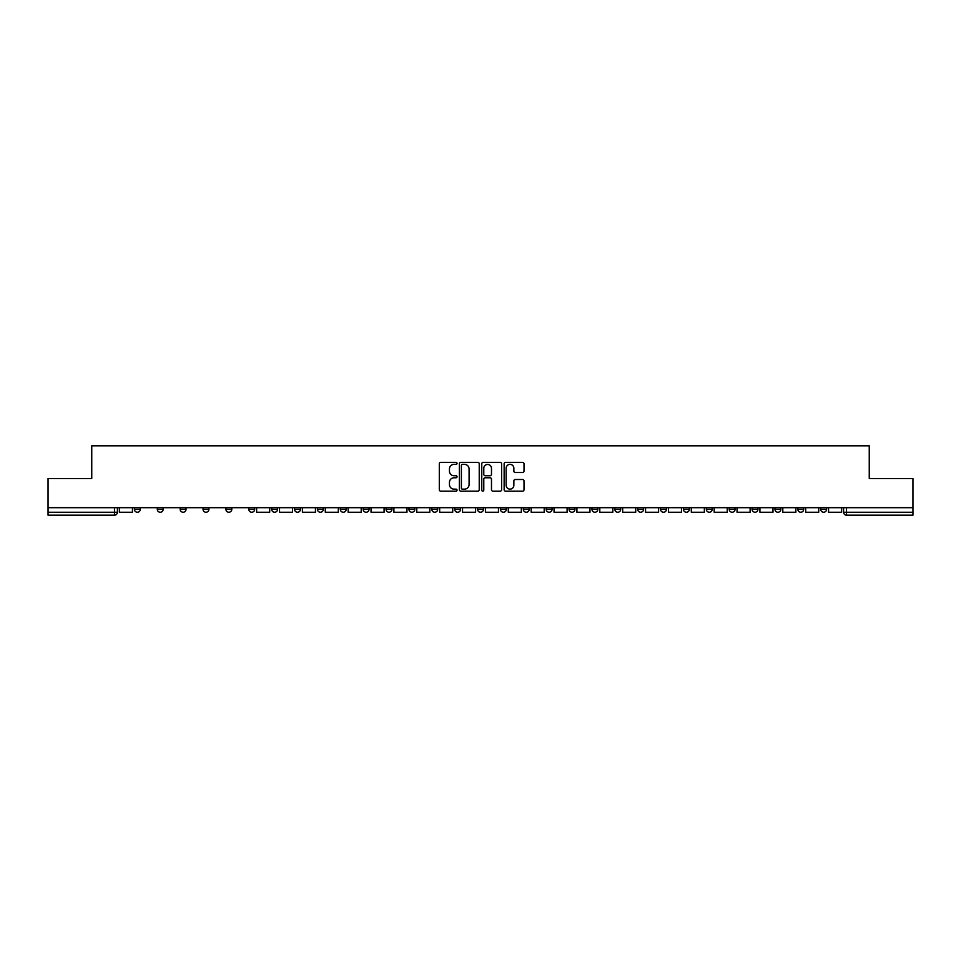 <?xml version="1.0" encoding="UTF-8"?>
<svg xmlns="http://www.w3.org/2000/svg" width="961" height="961" viewBox="0 0 961 961"><rect width="100%" height="100%" fill="white"/><g stroke="black" fill="none" stroke-linecap="round" stroke-linejoin="round"><path stroke-width="1.44" d="M457.04 463.37A1.009 1.009 0 0 0 456.031 462.361L440.739 462.361A1.441 1.441 0 0 0 439.297 463.803L439.297 489.714A1.441 1.441 0 0 0 440.739 491.155L456.031 491.155A1.009 1.009 0 0 0 457.04 490.146A1.009 1.009 0 0 0 456.031 489.137L454.048 489.137A4.601 4.601 0 0 1 449.448 484.536L449.448 482.374A4.601 4.601 0 0 1 454.048 477.773L456.031 477.773A1.009 1.009 0 0 0 457.04 476.764A1.009 1.009 0 0 0 456.031 475.755L454.048 475.755A4.601 4.601 0 0 1 449.448 471.142L449.448 468.992A4.601 4.601 0 0 1 454.048 464.379L456.031 464.379A1.009 1.009 0 0 0 457.04 463.37M774.962 507.696L774.962 509.318L780.825 509.318A2.931 2.931 0 0 1 777.893 512.249A2.931 2.931 0 0 1 774.962 509.318L774.962 507.696M752.079 509.318L752.079 507.696L752.079 509.318A2.931 2.931 0 0 0 755.01 512.249A2.931 2.931 0 0 1 752.079 509.318L757.953 509.318A2.931 2.931 0 0 1 755.01 512.249M706.335 507.696L706.335 509.318L712.197 509.318A2.931 2.931 0 0 1 709.266 512.249A2.931 2.931 0 0 1 706.335 509.318L706.335 507.696M683.451 509.318L683.451 507.696L683.451 509.318A2.931 2.931 0 0 0 686.382 512.249A2.931 2.931 0 0 1 683.451 509.318L689.325 509.318A2.931 2.931 0 0 1 686.382 512.249M660.579 509.318L660.579 507.696L660.579 509.318A2.931 2.931 0 0 0 663.51 512.249A2.931 2.931 0 0 1 660.579 509.318L666.441 509.318A2.931 2.931 0 0 1 663.51 512.249A2.931 2.931 0 0 0 666.441 509.318A2.931 2.931 0 0 1 663.51 512.249M591.952 509.318L591.952 507.696L591.952 509.318A2.931 2.931 0 0 0 594.883 512.249A2.931 2.931 0 0 1 591.952 509.318L597.814 509.318A2.931 2.931 0 0 1 594.883 512.249M569.068 507.696L569.068 509.318L574.942 509.318A2.931 2.931 0 0 1 571.999 512.249A2.931 2.931 0 0 1 569.068 509.318L569.068 507.696M546.196 507.696L546.196 509.318L552.058 509.318A2.931 2.931 0 0 1 549.127 512.249A2.931 2.931 0 0 1 546.196 509.318L546.196 507.696M523.325 507.696L523.325 509.318L529.187 509.318A2.931 2.931 0 0 1 526.256 512.249A2.931 2.931 0 0 1 523.325 509.318L523.325 507.696M500.441 509.318L500.441 507.696L500.441 509.318A2.931 2.931 0 0 0 503.372 512.249A2.931 2.931 0 0 1 500.441 509.318L506.315 509.318A2.931 2.931 0 0 1 503.372 512.249M454.685 507.696L454.685 509.318L460.559 509.318A2.931 2.931 0 0 1 457.628 512.249A2.931 2.931 0 0 1 454.685 509.318L454.685 507.696M431.813 509.318L431.813 507.696L431.813 509.318A2.931 2.931 0 0 0 434.744 512.249A2.931 2.931 0 0 1 431.813 509.318L437.675 509.318A2.931 2.931 0 0 1 434.744 512.249A2.931 2.931 0 0 0 437.675 509.318A2.931 2.931 0 0 1 434.744 512.249M294.559 507.696L294.559 509.318L300.421 509.318A2.931 2.931 0 0 1 297.49 512.249A2.931 2.931 0 0 1 294.559 509.318L294.559 507.696M271.675 507.696L271.675 509.318L277.549 509.318A2.931 2.931 0 0 1 274.618 512.249A2.931 2.931 0 0 1 271.675 509.318L271.675 507.696M248.803 507.696L248.803 509.318L254.665 509.318A2.931 2.931 0 0 1 251.734 512.249A2.931 2.931 0 0 1 248.803 509.318L248.803 507.696M203.047 507.696L203.047 509.318L208.921 509.318A2.931 2.931 0 0 1 205.99 512.249A2.931 2.931 0 0 1 203.047 509.318L203.047 507.696M180.175 507.696L180.175 509.318L186.038 509.318A2.931 2.931 0 0 1 183.107 512.249A2.931 2.931 0 0 1 180.175 509.318L180.175 507.696M522.568 472.512A1.441 1.441 0 0 0 524.009 471.07L524.009 463.803A1.441 1.441 0 0 0 522.568 462.361L505.582 462.361A1.441 1.441 0 0 0 504.141 463.803L504.141 489.714A1.441 1.441 0 0 0 505.582 491.155L522.568 491.155A1.441 1.441 0 0 0 524.009 489.714L524.009 480.932A1.441 1.441 0 0 0 522.568 479.491L515.3 479.491A1.441 1.441 0 0 0 513.859 480.932L513.859 485.293A3.856 3.856 0 0 1 510.003 489.137A3.856 3.856 0 0 1 506.159 485.293L506.159 468.235A3.856 3.856 0 0 1 510.003 464.379A3.856 3.856 0 0 1 513.859 468.235L513.859 471.07A1.441 1.441 0 0 0 515.3 472.512L522.568 472.512M48.05 507.696L48.05 478.518L91.751 478.518L91.751 445.82L869.249 445.82L869.249 478.518L912.95 478.518L912.95 507.696L48.05 507.696L48.05 512.249L117.41 512.249L117.41 507.696L117.41 512.249A2.931 2.931 0 0 1 114.479 515.18L48.05 515.18L48.05 512.249M479.239 463.803A1.441 1.441 0 0 0 477.797 462.361L460.812 462.361A1.441 1.441 0 0 0 459.382 463.803L459.382 489.714A1.441 1.441 0 0 0 460.812 491.155L477.797 491.155A1.441 1.441 0 0 0 479.239 489.714L479.239 463.803M483.203 462.361L500.188 462.361A1.441 1.441 0 0 1 501.618 463.803L501.618 489.714A1.441 1.441 0 0 1 500.188 491.155L492.909 491.155A1.441 1.441 0 0 1 491.479 489.714L491.479 479.203A1.441 1.441 0 0 0 490.038 477.773L485.209 477.773A1.441 1.441 0 0 0 483.779 479.203L483.779 490.146A1.009 1.009 0 0 1 482.77 491.155A1.009 1.009 0 0 1 481.761 490.146L481.761 463.803A1.441 1.441 0 0 1 483.203 462.361M843.59 507.696L843.59 512.249L912.95 512.249L912.95 515.18L846.521 515.18A2.931 2.931 0 0 1 843.59 512.249A2.931 2.931 0 0 0 846.521 515.18L846.521 507.696M912.95 507.696L912.95 512.249M826.58 507.696L826.58 509.318A2.931 2.931 0 0 1 823.649 512.249A2.931 2.931 0 0 1 820.706 509.318A2.931 2.931 0 0 0 823.649 512.249M820.706 507.696L820.706 509.318L826.58 509.318M803.696 507.696L803.696 509.318A2.931 2.931 0 0 1 800.765 512.249A2.931 2.931 0 0 1 797.834 509.318L803.696 509.318M797.834 507.696L797.834 509.318M780.825 507.696L780.825 509.318L780.825 507.696M757.953 507.696L757.953 509.318M735.069 507.696L735.069 509.318A2.931 2.931 0 0 1 732.138 512.249A2.931 2.931 0 0 1 729.207 509.318L735.069 509.318A2.931 2.931 0 0 1 732.138 512.249A2.931 2.931 0 0 0 735.069 509.318L735.069 507.696M729.207 507.696L729.207 509.318M712.197 507.696L712.197 509.318A2.931 2.931 0 0 1 709.266 512.249A2.931 2.931 0 0 0 712.197 509.318L712.197 507.696M689.325 507.696L689.325 509.318L689.325 507.696M666.441 507.696L666.441 509.318M643.57 507.696L643.57 509.318A2.931 2.931 0 0 1 640.639 512.249A2.931 2.931 0 0 1 637.696 509.318L643.57 509.318A2.931 2.931 0 0 1 640.639 512.249A2.931 2.931 0 0 0 643.57 509.318M637.696 507.696L637.696 509.318M620.686 507.696L620.686 509.318A2.931 2.931 0 0 1 617.755 512.249A2.931 2.931 0 0 1 614.824 509.318A2.931 2.931 0 0 0 617.755 512.249A2.931 2.931 0 0 0 620.686 509.318A2.931 2.931 0 0 1 617.755 512.249M614.824 507.696L614.824 509.318L620.686 509.318M597.814 507.696L597.814 509.318L597.814 507.696M574.942 507.696L574.942 509.318L574.942 507.696M552.058 507.696L552.058 509.318A2.931 2.931 0 0 1 549.127 512.249A2.931 2.931 0 0 0 552.058 509.318L552.058 507.696M529.187 507.696L529.187 509.318A2.931 2.931 0 0 1 526.256 512.249A2.931 2.931 0 0 0 529.187 509.318M506.315 507.696L506.315 509.318L506.315 507.696M483.431 507.696L483.431 509.318A2.931 2.931 0 0 1 480.5 512.249A2.931 2.931 0 0 1 477.569 509.318A2.931 2.931 0 0 0 480.5 512.249M477.569 507.696L477.569 509.318L483.431 509.318M460.559 507.696L460.559 509.318A2.931 2.931 0 0 1 457.628 512.249A2.931 2.931 0 0 0 460.559 509.318L460.559 507.696M437.675 507.696L437.675 509.318M414.804 507.696L414.804 509.318A2.931 2.931 0 0 1 411.873 512.249A2.931 2.931 0 0 1 408.942 509.318L414.804 509.318M408.942 507.696L408.942 509.318M391.932 507.696L391.932 509.318A2.931 2.931 0 0 1 389.001 512.249A2.931 2.931 0 0 1 386.058 509.318L391.932 509.318M386.058 507.696L386.058 509.318M369.048 507.696L369.048 509.318A2.931 2.931 0 0 1 366.117 512.249A2.931 2.931 0 0 1 363.186 509.318L369.048 509.318M363.186 507.696L363.186 509.318M346.176 507.696L346.176 509.318A2.931 2.931 0 0 1 343.245 512.249A2.931 2.931 0 0 1 340.314 509.318L346.176 509.318M340.314 507.696L340.314 509.318M323.304 507.696L323.304 509.318A2.931 2.931 0 0 1 320.361 512.249A2.931 2.931 0 0 1 317.43 509.318L323.304 509.318M317.43 507.696L317.43 509.318M300.421 507.696L300.421 509.318L300.421 507.696M277.549 507.696L277.549 509.318M254.665 507.696L254.665 509.318L254.665 507.696M231.793 507.696L231.793 509.318A2.931 2.931 0 0 1 228.862 512.249A2.931 2.931 0 0 1 225.931 509.318L231.793 509.318M225.931 507.696L225.931 509.318M208.921 507.696L208.921 509.318M186.038 507.696L186.038 509.318L186.038 507.696M163.166 507.696L163.166 509.318A2.931 2.931 0 0 1 160.235 512.249A2.931 2.931 0 0 1 157.304 509.318L163.166 509.318M157.304 507.696L157.304 509.318M134.42 507.696L134.42 509.318L140.294 509.318L140.294 507.696L140.294 509.318A2.931 2.931 0 0 1 137.351 512.249A2.931 2.931 0 0 1 134.42 509.318A2.931 2.931 0 0 0 137.351 512.249M114.479 515.18A2.931 2.931 0 0 0 117.41 512.249A2.931 2.931 0 0 1 114.479 515.18L114.479 507.696M462.397 464.379A1.009 1.009 0 0 0 461.388 465.388L461.388 488.128A1.009 1.009 0 0 0 462.397 489.137L464.487 489.137A4.601 4.601 0 0 0 469.088 484.536L469.088 468.992A4.601 4.601 0 0 0 464.487 464.379L462.397 464.379M491.479 468.307A3.856 3.856 0 0 0 487.623 464.451A3.856 3.856 0 0 0 483.779 468.307L483.779 474.314A1.441 1.441 0 0 0 485.209 475.755L490.038 475.755A1.441 1.441 0 0 0 491.479 474.314L491.479 468.307M132.438 507.696L132.438 512.249L119.392 512.249L119.392 507.696M269.705 507.696L269.705 512.249L256.647 512.249L256.647 507.696M292.576 507.696L292.576 512.249L279.531 512.249L279.531 507.696M315.448 507.696L315.448 512.249L302.403 512.249L302.403 507.696M338.332 507.696L338.332 512.249L325.274 512.249L325.274 507.696M361.204 507.696L361.204 512.249L348.158 512.249L348.158 507.696M384.088 507.696L384.088 512.249L371.03 512.249L371.03 507.696M406.959 507.696L406.959 512.249L393.902 512.249L393.902 507.696M429.831 507.696L429.831 512.249L416.786 512.249L416.786 507.696M452.715 507.696L452.715 512.249L439.657 512.249L439.657 507.696M475.587 507.696L475.587 512.249L462.541 512.249L462.541 507.696M498.459 507.696L498.459 512.249L485.413 512.249L485.413 507.696M521.342 507.696L521.342 512.249L508.285 512.249L508.285 507.696M544.214 507.696L544.214 512.249L531.169 512.249L531.169 507.696M567.098 507.696L567.098 512.249L554.041 512.249L554.041 507.696M589.97 507.696L589.97 512.249L576.912 512.249L576.912 507.696M612.842 507.696L612.842 512.249L599.796 512.249L599.796 507.696M635.726 507.696L635.726 512.249L622.668 512.249L622.668 507.696M658.597 507.696L658.597 512.249L645.552 512.249L645.552 507.696M681.469 507.696L681.469 512.249L668.424 512.249L668.424 507.696M704.353 507.696L704.353 512.249L691.295 512.249L691.295 507.696M727.225 507.696L727.225 512.249L714.179 512.249L714.179 507.696M750.109 507.696L750.109 512.249L737.051 512.249L737.051 507.696M772.98 507.696L772.98 512.249L759.923 512.249L759.923 507.696M795.852 507.696L795.852 512.249L782.807 512.249L782.807 507.696M818.736 507.696L818.736 512.249L805.678 512.249L805.678 507.696M841.608 507.696L841.608 512.249L828.562 512.249L828.562 507.696"/></g></svg>
